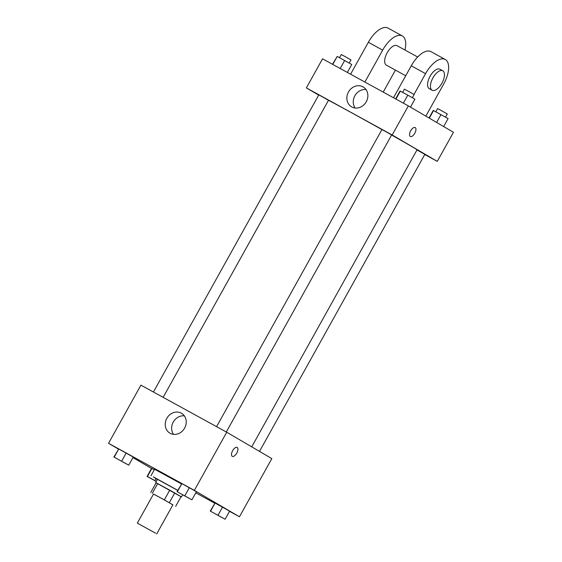 <?xml version="1.0" encoding="UTF-8"?>
<svg xmlns="http://www.w3.org/2000/svg" width="562" height="562" viewBox="0 0 562 562"><rect width="100%" height="100%" fill="white"/><g stroke="black" fill="none" stroke-linecap="round" stroke-linejoin="round"><path stroke-width="0.84" d="M155.604 533.212L137.332 523.11L155.604 533.212M137.332 523.11L153.517 494.033L160.915 498.009L172.899 504.824L156.721 533.9M150.749 492.474L156.145 482.779L169.738 490.176L164.343 499.871L153.489 494.075M172.857 504.901L164.343 499.871M175.667 506.376L181.062 496.682L174.733 492.979L169.338 502.674M169.738 490.176L174.733 492.979M181.048 496.71L156.117 482.835M155.681 482.54L157.479 479.309L177.74 490.422M157.697 483.573L152.302 493.267M157.388 479.477L153.342 476.871L177.782 490.338M151.016 475.712L154.613 469.249L181.378 483.875M156.32 481.395L147.427 476.492L151.923 468.413L154.339 469.741L151.585 468.35L147.089 476.428L156.285 481.451M128.761 465.16L133.257 457.082L118.73 448.989L113.896 457.004L128.761 465.16L113.896 457.004M229.514 511.315L239.454 516.773L194.354 490.38L108.543 443.306L118.336 449.038M132.969 457.601L151.529 468.462M195.801 492.825L214.649 503.166M225.109 519.232L229.605 511.153L215.077 503.053L210.244 511.076L225.109 519.232L210.244 511.076M191.916 499.808L196.412 491.729L181.884 483.636L177.051 491.652L191.916 499.808L177.051 491.652M108.543 443.306L140.914 385.153L226.725 432.22L271.825 458.613L239.454 516.773M226.725 432.22L194.354 490.38M184.631 428.111A11.514 10.158 120.3 0 1 169.914 433.162A11.514 10.158 120.3 0 1 166.963 418.1A11.514 10.158 120.3 0 1 181.54 413.288A11.514 10.158 120.3 0 1 184.631 428.111M237.185 447.443A5.086 2.396 -61.3 0 1 236.792 453.07A5.086 2.396 -61.3 0 1 232.268 456.344A5.086 2.396 -61.3 0 1 232.612 450.738A5.086 2.396 -61.3 0 1 237.157 447.429A5.086 2.396 -61.3 0 1 237.185 447.443M237.157 447.429A5.086 2.396 -61.3 0 1 237.178 447.443A5.086 2.396 -61.3 0 1 236.792 453.063A5.086 2.396 -61.3 0 1 232.261 456.344M173.525 434.349A11.514 10.158 120.3 0 1 173.384 421.851A11.514 10.158 120.3 0 1 184.35 415.859M391.595 135.028A51.774 0.597 29.1 0 1 411.862 146.598A51.774 0.597 29.1 0 1 417.053 149.808L251.72 446.853M328.475 100.317A51.774 0.597 29.1 0 1 381.921 129.59M226.303 431.995L391.644 134.943L386.825 132.189L381.949 129.548L216.581 426.656M416.983 149.935L424.837 154.367L259.503 451.405M153.426 392.016L318.795 94.901L322.497 96.889L328.489 100.296L163.149 397.348M408.356 105.895L453.457 132.288L437.271 161.364L424.76 154.501L437.271 161.364L392.171 134.971L306.36 87.904L318.682 95.111L306.36 87.904L322.546 58.82L408.356 105.895L392.171 134.971L306.36 87.904M179.622 493.057L189.317 498.452M196.412 491.729L189.31 487.711L184.814 495.789M189.31 487.711L181.884 483.636L177.388 491.708M116.467 458.409L126.162 463.805M133.257 457.082L126.155 453.063L121.659 461.142M126.155 453.063L118.73 448.989L114.234 457.068M212.815 512.481L222.51 517.876M229.605 511.153L222.503 507.135L218.007 515.213M222.503 507.135L215.077 503.053L210.581 511.132M149.661 477.833L156.299 481.43M155.927 478.641L154.852 480.566M410.471 107.131L414.911 99.165L407.808 95.147L400.046 91.009L395.641 98.919M407.808 95.147L403.354 103.148M400.383 91.072L395.922 99.074M402.666 92.323L404.429 89.161L408.131 91.149L414.124 94.556L412.36 97.718M347.351 72.428L351.756 64.518L337.228 56.425L332.486 64.279M344.654 60.499L340.2 68.508M337.228 56.425L332.767 64.426M339.511 57.682L341.274 54.514L344.977 56.502L350.969 59.909L349.206 63.077M443.664 126.555L448.104 118.589L433.239 110.433L429.031 117.992M441.001 114.571L436.625 122.439M433.576 110.496L429.305 118.153M435.859 111.747L437.622 108.578L441.325 110.574L447.317 113.981L445.554 117.142M414.812 133.229A5.086 2.396 118.7 0 0 415.192 127.56A5.086 2.396 -61.3 0 1 414.812 133.229A5.086 2.396 -61.3 0 1 410.302 136.482A5.086 2.396 118.7 0 0 414.812 133.229M410.302 136.482A5.086 2.396 -61.3 0 1 410.646 130.869A5.086 2.396 -61.3 0 1 415.192 127.567M437.271 161.364L392.171 134.971M348.454 92.013A11.514 10.158 120.3 0 1 363.171 86.962A11.514 10.158 120.3 0 1 366.122 102.024A11.514 10.158 120.3 0 1 351.545 106.836A11.514 10.158 120.3 0 1 348.454 92.013M365.981 89.527A11.514 10.158 -59.7 0 0 354.875 95.772A11.514 10.158 -59.7 0 0 355.156 108.023M393.491 97.739L411.265 65.81L425.567 73.657A22.185 10.446 -61.3 0 1 445.259 59.481A22.185 10.446 -61.3 0 1 443.608 84.216L425.841 116.13M445.259 59.481L430.956 51.634A22.185 10.446 118.7 0 0 411.265 65.81M405.729 75.758L386.347 65.122A11.092 5.227 -61.3 0 1 387.106 52.884A11.092 5.227 -61.3 0 1 397.018 45.67A11.092 5.227 -61.3 0 1 397.081 45.705M350.59 74.205L368.363 42.276L382.666 50.123L364.893 82.052M395.451 70.117L383.214 92.098M382.666 50.123A22.185 10.446 -61.3 0 1 402.357 35.947A22.185 10.446 -61.3 0 1 404.949 50.025M432.115 90.229A11.092 5.227 -61.3 0 1 432.866 77.992A11.092 5.227 -61.3 0 1 442.786 70.777A11.092 5.227 -61.3 0 1 442.842 70.812A11.092 5.227 -61.3 0 1 441.992 83.078A11.092 5.227 -61.3 0 1 432.115 90.229L429.249 88.663A11.092 5.227 -61.3 0 1 430.007 76.425A11.092 5.227 -61.3 0 1 439.92 69.21A11.092 5.227 -61.3 0 1 439.983 69.238M413.99 94.458L425.567 73.657M368.363 42.276A22.185 10.446 -61.3 0 1 388.054 28.1L402.357 35.947M182.692 494.841L181.526 496.927M417.685 57.008L397.018 45.67M442.786 70.777L439.92 69.21"/></g></svg>
